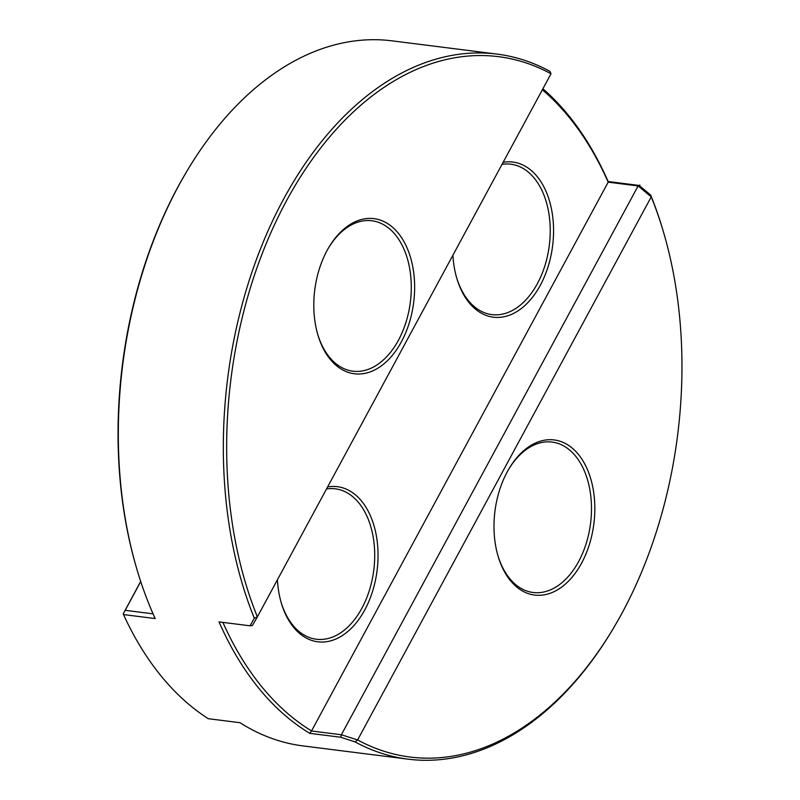 <?xml version="1.0" encoding="UTF-8"?>
<svg xmlns="http://www.w3.org/2000/svg" width="800" height="800" viewBox="0 0 800 800"><rect width="100%" height="100%" fill="white"/><g stroke="black" fill="none" stroke-linecap="round" stroke-linejoin="round"><path stroke-width="1.2" d="M254.33 618.23A355.34 226.6 -82.8 0 1 283.57 199.15A355.34 226.6 -82.8 0 1 497.01 54.09A355.34 226.6 -82.8 0 1 550 71.39L551.01 73.77L257.38 616.84L254.33 618.23L250.02 625.81L219.03 621.9A355.34 226.6 -82.8 0 0 309.76 733.34L311.54 730.92A352.97 225.09 -82.8 0 1 222.9 622.39M250.02 625.81L252.4 625.49L257.38 616.84A352.97 225.09 -82.8 0 1 286.5 200.76A352.97 225.09 -82.8 0 1 551.01 73.77M136.41 567.61L136.01 566.22A352.97 225.09 97.2 0 1 177.88 187.05A352.97 225.09 -82.8 0 1 185.6 173.39L186.34 172.14A355.34 226.6 -82.8 0 0 178.57 185.89A355.34 226.6 97.2 0 0 136.41 567.61A355.34 226.6 97.2 0 0 155.19 618.57L123.51 614.57A355.34 226.6 97.2 0 0 208.3 718.7L239.98 722.7A355.34 226.6 97.2 0 0 302.99 745.91L407.99 759.16A355.34 226.6 -82.8 0 1 355 741.86L340.75 737.25L309.76 733.34M355 741.86L357.61 739.94A352.97 225.09 -82.8 0 0 614.4 626.61A352.97 225.09 -82.8 0 0 622.12 612.95A352.97 225.09 97.2 0 0 663.99 233.78A352.97 225.09 97.2 0 0 651.24 196.88L357.61 739.94L341.37 734.76L311.44 730.98M663.99 233.78L663.59 232.39A355.34 226.6 97.2 0 0 650.67 195.03L651.24 196.88L638.12 185.94L608.18 182.16L311.54 730.92M186.34 172.14A355.34 226.6 -82.8 0 1 392.01 40.84L497.01 54.09M581.57 563.16A78.17 49.85 97.2 0 0 579.38 455.63A78.17 49.85 97.2 0 0 508.95 468.84A78.17 49.85 97.2 0 0 507.24 471.87A78.17 49.85 -82.8 0 0 497.97 555.84A78.17 49.85 -82.8 0 0 581.57 563.16M508.58 469.47A75.8 48.34 -82.8 0 1 552.09 442.08A75.8 48.34 -82.8 0 1 589.06 485.71A75.8 48.34 -82.8 0 1 578.64 561.54A75.8 48.34 97.2 0 1 533.1 592.49A75.8 48.34 97.2 0 1 497.77 555.14M401.38 341.85A78.17 49.85 97.2 0 0 399.18 234.32A78.17 49.85 97.2 0 0 328.76 247.53A78.17 49.85 97.2 0 0 327.05 250.56A78.17 49.85 -82.8 0 0 317.77 334.53A78.17 49.85 -82.8 0 0 401.38 341.85M328.39 248.16A75.8 48.34 -82.8 0 1 371.9 220.77A75.8 48.34 -82.8 0 1 408.86 264.4A75.8 48.34 -82.8 0 1 398.44 340.24A75.8 48.34 97.2 0 1 352.91 371.18A75.8 48.34 97.2 0 1 317.57 333.83M277.4 579.81A78.17 49.85 -82.8 0 0 281.19 602.58A78.17 49.85 -82.8 0 0 364.79 609.9A78.17 49.85 97.2 0 0 373.77 524.93A78.17 49.85 97.2 0 0 327.6 486.96M326.52 488.95A75.8 48.34 -82.8 0 1 335.31 488.82A75.8 48.34 -82.8 0 1 372.28 532.45A75.8 48.34 -82.8 0 1 361.86 608.29A75.8 48.34 97.2 0 1 316.32 639.23A75.8 48.34 97.2 0 1 280.99 601.88M452.92 255.19A78.17 49.85 -82.8 0 0 456.71 277.97A78.17 49.85 -82.8 0 0 540.31 285.28A78.17 49.85 97.2 0 0 549.29 200.31A78.17 49.85 97.2 0 0 503.12 162.34M502.04 164.34A75.8 48.34 -82.8 0 1 510.83 164.2A75.8 48.34 -82.8 0 1 547.8 207.83A75.8 48.34 -82.8 0 1 537.38 283.67A75.8 48.34 97.2 0 1 491.84 314.61A75.8 48.34 97.2 0 1 456.51 277.26M614.4 626.61L613.66 627.86A355.34 226.6 -82.8 0 1 407.99 759.16M153.08 613.84L125.19 610.32L123.22 613.85L140.69 581.44M542.36 89.77A352.97 225.09 -82.8 0 1 608.21 182.24M542.91 88.75A355.34 226.6 -82.8 0 1 608.13 181.53L608.18 182.16M650.67 195.03L639.11 185.44L608.13 181.53M340.75 737.25L341.37 734.76L638.12 185.94M125.19 610.32L140.74 581.57M123.22 613.85L123.51 614.57M637.35 186.33L639.89 185.05"/></g></svg>
